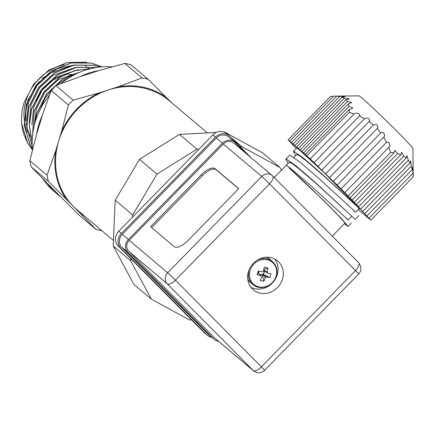 <?xml version="1.0" encoding="UTF-8"?>
<svg xmlns="http://www.w3.org/2000/svg" width="435" height="435" viewBox="0 0 435 435"><rect width="100%" height="100%" fill="white"/><g stroke="black" fill="none" stroke-linecap="round" stroke-linejoin="round"><path stroke-width="0.65" d="M276.073 276.23A14.415 13.05 -49.8 0 1 258.955 286.904A14.415 13.05 -49.8 0 1 250.076 270.467A14.415 13.05 -49.8 0 1 267.193 259.787A14.415 13.05 -49.8 0 1 276.073 276.23M257.069 260.282A15.089 13.664 -49.8 0 1 272.408 261.478L269.966 259.423A15.089 13.664 130.2 0 0 266.258 257.259M263.697 270.043A2.996 2.713 -49.8 0 1 263.806 270.206L267.014 271.957A3.638 3.295 -49.8 0 1 267.661 273.153L263.958 270.483A2.996 2.713 -49.8 0 1 264.203 271.587A2.996 2.713 -49.8 0 1 264.072 272.511A2.996 2.713 -49.8 0 1 263.664 273.37A2.996 2.713 -49.8 0 1 262.816 274.235L266.524 276.905A26.872 4.888 16.9 0 0 269.879 277.497L262.816 274.235A2.996 2.713 130.2 0 1 262.528 274.414A2.996 2.713 -49.8 0 1 261.413 274.773L262.354 274.985L263.887 281.233L260.288 280.439L261.68 276.888A3.638 3.295 -49.8 0 1 261.652 276.856A3.638 3.295 -49.8 0 1 261.033 275.692L258.781 273.338A2.996 2.713 -49.8 0 1 258.537 272.234L258.238 273.218L258.781 273.338M259.885 274.501A2.996 2.713 130.2 0 0 261.413 274.773L259.706 274.393M264.436 270.826L264.214 272.614L263.365 274.354M247.749 279.188A15.089 13.664 130.2 0 0 250.5 282.484L252.942 284.539A15.089 13.664 -49.8 0 1 249.07 269.994A15.089 13.664 -49.8 0 1 249.184 269.624M266.524 276.905A3.638 3.295 -49.8 0 1 265.274 277.682L263.887 281.233M258.238 273.218L257.183 274.681A26.872 4.888 16.9 0 0 261.033 275.692M257.183 274.681L258.319 270.929A26.872 4.888 -163.1 0 0 262.174 271.94A3.638 3.295 -49.8 0 1 263.42 271.163L264.311 267.193L267.911 267.987L263.98 269.635L263.806 270.206A2.996 2.713 130.2 0 1 263.958 270.483M267.014 271.957L267.911 267.987M269.879 277.497L271.016 273.745A26.872 4.888 -163.1 0 1 267.661 273.153M265.274 277.682L262.528 274.414L262.354 274.985M258.863 271.081L258.537 272.234M72.101 74.505A36.377 32.94 130.2 0 0 68.061 74.771M61.237 76.321A36.377 32.94 130.2 0 0 36.148 102.22M207.397 132.909L169.161 100.637A71.405 64.663 130.2 0 0 108.587 89.887A71.405 64.663 130.2 0 0 58.714 140.929A71.405 64.663 130.2 0 0 73.232 206.244A71.405 64.663 130.2 0 0 77.049 209.762L113.415 240.463M111.996 66.827A72.145 65.332 130.2 0 0 60.856 83.661M49.351 95.249A72.145 65.332 130.2 0 0 35.338 121.61A72.145 65.332 130.2 0 0 32.489 149.673M84.178 215.787A72.145 65.332 -49.8 0 1 79.806 212.878L66.658 199.611A72.145 65.332 -49.8 0 1 55.767 150.624L47.056 175.196L29.825 160.651L36.551 134.404A72.145 65.332 -49.8 0 1 38.829 124.562A72.145 65.332 -49.8 0 1 42.445 115.014L51.156 90.442L68.387 104.982L61.661 131.234A72.145 65.332 -49.8 0 1 99.066 92.949L118.108 86.821A72.145 65.332 -49.8 0 1 166.398 97.527L171.145 102.312M99.066 92.949L73.118 100.142L55.892 85.597L79.85 76.729A72.145 65.332 -49.8 0 1 98.892 70.6L124.834 63.412L142.066 77.952L118.108 86.821M102.105 66.821L91.241 63.01L71.144 62.879L51.721 70.698L35.964 85.303L26.296 104.492L24.208 125.356L30.048 144.746L32.391 148.601M32.386 148.531L30.145 144.833L24.306 125.438L26.394 104.574L36.067 85.39L51.819 70.785L71.242 62.961L91.339 63.091L102.046 66.827M100.034 67.006L93.862 65.217L73.76 65.087L54.342 72.911L38.584 87.517L28.917 106.7L26.785 127.063L32.228 146.127M32.223 146.013L26.872 127.031L29.014 106.787L38.688 87.598L54.44 72.993L73.863 65.174L93.96 65.304L99.93 67.017M96.592 67.458L76.381 67.3L56.963 75.124L41.205 89.73L31.537 108.913L29.227 125.704L32.152 142.125M32.152 141.935L29.324 125.633L31.635 108.995L41.303 89.811L57.061 75.206L76.397 67.403L96.423 67.479M90.85 68.594L74.7 70.535L59.584 77.332L43.826 91.937L34.158 111.126L32.522 135.53M32.554 135.209L34.256 111.208L43.924 92.024L59.682 77.419L74.602 70.677L90.567 68.665M80.431 71.971L62.205 79.545L46.447 94.15L36.779 113.339L34.74 123.67M34.92 123.034L36.877 113.421L46.545 94.237L62.303 79.632L79.866 72.205M32.429 149.917L27.525 142.62L21.75 123.861A55.24 50.02 130.2 0 0 24.344 135.644L27.427 142.539L32.424 149.944M21.75 123.861C21.136 116.727 21.929 109.604 24.132 102.481L33.62 84.178L48.747 70.176L67.327 62.488L86.679 62.248M86.598 66.343A48.502 43.919 130.2 0 0 85.434 66.071M27.584 100.615L38.862 81.742M42.304 78.311L57.48 68.61L74.537 64.945M27.835 102.007A48.502 43.919 130.2 0 0 26.693 125.818M26.829 126.411A48.502 43.919 130.2 0 0 30.521 136.514M64.282 64.69A48.502 43.919 130.2 0 0 26.089 100.534A48.502 43.919 130.2 0 0 24.039 117.793M55.767 150.624L61.661 131.234M79.806 212.878L96.048 229.419A80.567 72.96 130.2 0 0 101.872 230.719M96.048 229.419L78.817 214.874L47.442 183.391L31.206 166.85L48.432 181.395L66.658 199.611M47.056 175.196A80.567 72.96 130.2 0 0 48.432 181.395M36.551 134.404L42.445 115.014M166.398 97.527L148.177 79.306L130.946 64.766A80.567 72.96 130.2 0 0 124.834 63.412M142.066 77.952A80.567 72.96 -49.8 0 1 148.177 79.306M79.85 76.729L98.892 70.6M73.118 100.142A80.567 72.96 130.2 0 0 68.387 104.982M29.825 160.651A80.567 72.96 130.2 0 0 31.206 166.85M60.595 196.658A72.145 65.332 -49.8 0 1 57.355 194.113A72.145 65.332 -49.8 0 1 47.442 183.391M55.892 85.597A80.567 72.96 130.2 0 0 51.156 90.442M42.581 178.459A72.145 65.332 130.2 0 0 53.858 191.161L57.355 194.113M38.536 112.991L45.338 97.565L55.544 85.929M55.979 85.564L61.259 81.704L69.845 77.305M34.37 125.084L36.35 109.196L44.821 92.334L58.638 79.491L80.557 71.922M31.88 124.91L33.729 106.983L42.2 90.121L56.017 77.283L78.115 69.692M29.259 122.697L31.108 104.77L39.58 87.908L53.396 75.07L75.494 67.479M88.055 68.284L89.246 68.556M26.638 120.484L28.487 102.562L36.959 85.7L50.775 72.857L72.873 65.272M24.104 118.679A48.502 43.919 130.2 0 0 27.497 132.338M216.423 132.43L179.503 134.399L139.488 159.368L115.204 200.203L113.171 245.976L133.926 284.414L151.396 299.155L189.377 319.959L191.487 319.85L118.135 245.862L120.751 248.075A10.777 9.76 -49.8 0 1 118.559 238.211A10.777 9.76 -49.8 0 1 121.403 233.432L118.782 231.219L199.083 149.031L196.973 149.145L156.953 174.114L132.675 214.95L132.583 217.098M118.135 245.862A10.777 9.76 -49.8 0 1 115.944 236.004A10.777 9.76 -49.8 0 1 118.782 231.219M121.697 247.107L127.808 252.273A9.429 8.542 -49.8 0 1 125.889 243.643A9.429 8.542 -49.8 0 1 128.379 239.462L122.262 234.302A9.429 8.542 130.2 0 0 119.777 238.483A9.429 8.542 130.2 0 0 121.697 247.107L207.653 333.808A9.429 8.542 130.2 0 0 208.158 334.27L214.27 339.436A9.429 8.542 -49.8 0 1 213.77 338.968L207.653 333.808M128.749 251.305L167.181 283.745L253.143 370.446A8.086 7.319 -49.8 0 0 253.572 370.843L215.14 338.403A8.086 7.319 -49.8 0 1 214.711 338.006L128.749 251.305A8.086 7.319 -49.8 0 1 127.107 243.915A8.086 7.319 -49.8 0 1 129.238 240.327L223.334 144.018A8.086 7.319 -49.8 0 1 233.709 143.044L272.136 175.484A8.086 7.319 -49.8 0 1 272.571 175.881A8.086 3.42 -44.8 0 1 272.663 175.968L358.625 262.664A8.086 3.42 135.2 0 1 355.504 270.57L261.408 366.879L175.446 280.178L269.542 183.869A8.086 3.42 -44.8 0 0 272.663 175.968L272.136 175.484A8.086 7.319 -49.8 0 0 261.767 176.458L167.671 272.767L129.238 240.327M288.095 163.381L285.838 159.134L286.366 159.09L296.295 166.067L315.087 182.27L352.328 216.69L315.603 182.988L298.617 168.486L292.82 164.087L289.601 162.282L289.117 162.337L286.366 165.153M295.626 155.676L293.369 151.429L293.891 151.385L303.82 158.362L322.618 174.565L359.854 208.985L323.134 175.289L306.142 160.781L300.351 156.382L297.132 154.577L296.643 154.632L293.891 157.448M353.193 210.089L355.618 212.253L358.962 208.833A41.227 1.403 -135.7 0 0 357.635 206.886M345.662 217.788L348.092 219.958L351.784 216.179M282.484 279.145A18.863 17.079 -49.8 0 1 253.311 289.786A18.863 17.079 -49.8 0 1 248.467 271.603A18.863 17.079 -49.8 0 1 277.644 260.962A18.863 17.079 -49.8 0 1 282.484 279.145M250.935 287.285A18.863 17.079 130.2 0 0 277.242 274.719A18.863 17.079 130.2 0 0 274.773 259.042M412.924 173.266L369.005 218.218L366.025 215.205L366.901 215.956L412.304 169.481L412.565 167.567L413.217 176.806L412.929 148.552A37.725 1.283 -135.7 0 0 392.212 126.607A37.725 1.283 -135.7 0 0 361.866 97.962A37.725 1.283 -135.7 0 0 359 95.858L339.017 96.075M333.558 96.184L330.508 96.467L288.117 139.852L289.639 141.136L333.558 96.184L336.777 96.146M338.653 96.091L336.788 96.135L291.385 142.609L293.13 144.083L339.691 96.429L336.788 96.135M339.691 96.429L344.765 96.722M344.563 96.565C344.933 96.82 344.156 96.994 342.225 97.097L294.876 145.556L296.626 147.03L344.373 98.158L342.225 97.097M344.373 98.158L348.903 98.653L348.924 98.99M288.117 139.852L292.157 143.98M344.884 192.602L341.035 188.861L386.438 142.392C388.966 141.821 390.005 143.202 389.553 146.535L344.884 192.602L350.066 197.827L393.985 152.875L390.619 152.473L388.955 147.514M337.185 185.12L333.335 181.384L380.685 132.92C383.349 131.952 384.627 133.088 384.513 136.334L337.185 185.12L341.035 188.861M329.48 177.643L325.63 173.902L373.382 125.024C376.068 123.757 377.602 124.633 377.977 127.656L329.48 177.643L333.335 181.384M321.78 170.161L317.931 166.42L364.486 118.766C367.091 117.358 368.869 117.988 369.81 120.653L321.78 170.161L325.63 173.902M314.075 162.679L310.226 158.938L354.144 113.986C356.646 112.594 358.619 113.018 360.06 115.264L314.075 162.679L317.931 166.42M305.359 154.403L303.614 152.93L349.017 106.455L352.627 107.885L352.339 108.543L349.278 109.451L305.359 154.403L310.226 158.938M351.551 102.464L348.424 103.802L301.863 151.456L302.918 152.603L300.117 149.983L347.467 101.518L351.551 102.464L351.404 102.981M348.903 98.653C348.99 99.202 348.065 99.533 346.124 99.631L298.372 148.504L299.427 149.651L296.626 147.03M294.876 145.556L293.13 144.083M291.385 142.609L289.639 141.136M281.423 170.21L279.988 167.546L262.517 152.799L224.536 131.995L223.949 132.028M113.171 245.976L130.641 260.723L151.396 299.155M130.734 258.575L130.641 260.723M115.204 200.203L132.675 214.95M139.488 159.368L156.953 174.114M179.503 134.399L196.973 149.145M230.974 137.433L242.001 146.742L240.294 146.834M224.536 131.995L225.286 132.631M279.988 167.546L242.001 146.742M211.769 337.321A10.777 9.76 -49.8 0 1 207.288 335.303L204.667 333.09A10.777 9.76 -49.8 0 1 204.091 332.558L191.487 319.85M199.083 149.031L212.884 134.91A10.777 9.76 -49.8 0 1 226.711 133.61L229.332 135.823A10.777 9.76 -49.8 0 1 229.908 136.356L251.066 157.698M120.751 248.075L206.712 334.771L204.091 332.558M207.288 335.303A10.777 9.76 -49.8 0 1 206.712 334.771M212.884 134.91L215.504 137.123L121.403 233.432M215.504 137.123A10.777 9.76 -49.8 0 1 229.332 135.823M216.364 137.993L222.475 143.153A9.429 8.542 -49.8 0 1 234.574 142.011L228.462 136.851A9.429 8.542 130.2 0 0 216.364 137.993L122.262 234.302M218.5 341.241A9.429 8.542 -49.8 0 1 214.27 339.436M127.808 252.273L213.77 338.968M222.475 143.153L128.379 239.462M234.574 142.011A9.429 8.542 -49.8 0 1 235.079 142.479L245.558 153.044M201.356 174.669L150.543 226.678L174.125 246.585A13.474 5.699 -44.8 0 0 187.904 240.642L238.717 188.632L215.135 168.726A13.474 5.699 -44.8 0 0 201.356 174.669L202.389 175.713L151.663 227.625M238.625 188.725L216.162 169.764A13.474 5.699 -44.8 0 0 202.389 175.713M332.302 236.118L344.846 223.28A41.227 1.403 -135.7 0 0 322.705 199.73A41.227 1.403 -135.7 0 0 289.058 167.937L323.548 200.339L341.605 218.745L348.125 226.477L344.389 223.748M355.683 212.188L318.85 178.421L300.058 162.217L290.129 155.241L289.601 155.284L285.838 159.134M348.152 219.892L311.324 186.126L292.532 169.922L286.132 164.99M352.328 216.69L355.134 219.305L358.897 215.456M359.854 208.985L324.874 173.38L299.062 149.558L296.713 148.009L293.369 151.429M358.288 209.518L370.832 220.192L369.005 218.218M364.796 213.688L361.817 210.67L362.692 211.421L410.042 162.962L410.542 160.798L411.352 166.034L364.796 213.688L366.901 215.956M360.588 209.153L357.608 206.141L358.483 206.891L406.23 158.014L406.932 155.654L408.334 160.281L360.588 209.153L362.692 211.421M356.379 204.624L353.399 201.606L354.275 202.357L400.831 154.702L401.652 152.217L403.729 156.16L356.379 204.624L358.483 206.891M393.985 152.875L394.844 150.347L397.574 153.62L352.171 200.089L354.275 202.357M352.171 200.089L350.066 197.827M301.863 151.456L303.614 152.93M298.372 148.504L300.117 149.983M296.295 148.438L292.054 144.088M347.467 101.518L346.124 99.631M349.017 106.455L348.424 103.802M354.144 113.986L349.267 112.306L349.278 109.451M359.636 116.063L364.486 118.766M369.293 121.544L373.382 125.024M377.401 128.613L380.685 132.92M383.904 137.319L386.438 142.392M400.831 154.702L397.574 153.62M406.23 158.014L403.729 156.16M410.042 162.962L408.334 160.281M412.304 169.481L411.352 166.034M413.217 176.806L370.832 220.192M390.619 152.473L348.234 195.853M349.267 112.306L306.876 155.686M167.181 283.745A8.086 7.319 -49.8 0 1 165.539 276.356A8.086 7.319 -49.8 0 1 167.671 272.767A8.086 0.277 44.3 0 1 175.446 280.178A8.086 3.42 -44.8 0 1 167.181 283.745M223.334 144.018L261.767 176.458A8.086 0.277 44.3 0 1 269.542 183.869L355.504 270.57A8.086 0.277 -135.7 0 1 358.668 274.006L264.567 370.315A8.086 0.277 -135.7 0 0 261.408 366.879A8.086 3.42 -44.8 0 1 253.143 370.446L214.711 338.006M358.668 274.006C361.67 270.7 361.659 266.921 358.625 262.664A8.086 3.42 135.2 0 0 358.532 262.577L272.75 176.061M215.135 168.726L216.162 169.764M252.942 284.539C260.065 291.184 273.778 286.23 276.361 276.16C277.916 270.255 276.6 265.361 272.408 261.478M286.333 165.186L274.24 177.562M253.572 370.843C258.776 375.149 265.236 370.528 264.567 370.315M348.125 226.477L351.366 223.16"/></g></svg>
